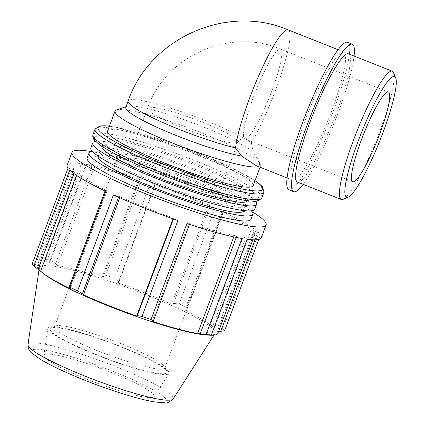<?xml version="1.0" encoding="UTF-8"?>
<svg xmlns="http://www.w3.org/2000/svg" width="424" height="424" viewBox="0 0 424 424"><rect width="100%" height="100%" fill="white"/><g stroke="black" fill="none" stroke-linecap="round" stroke-linejoin="round"><path stroke-width="0.32" stroke-dasharray="2.12 1.59" d="M241.956 238.484L234.287 235.49A96.391 12.381 -159.5 0 1 188.834 223.172L189.629 223.872L186.926 223.57M177.9 220.507L173.649 218.455L173.358 217.92A96.391 12.381 -159.5 0 1 120.13 196.778L113.452 194.913M105.857 191.372L105.258 190.36L107.102 190.705A96.391 12.381 -159.5 0 1 77.274 173.124L69.743 170.082M82.828 164.92L81.403 163.627L45.538 259.557L46.497 262.101L82.828 164.92L85.372 166.06L48.691 264.178L46.497 262.101M68.025 168.137L74.327 169.786A96.391 12.381 -159.5 0 1 73.972 167.692A96.391 12.381 -159.5 0 1 85.372 166.06M67.178 165.148A103.647 13.314 -159.5 0 1 81.403 163.627M258.746 239.443L260.495 234.763L254.193 233.115A96.391 12.381 -159.5 0 1 254.548 235.203A96.391 12.381 -159.5 0 1 243.148 236.836L245.692 237.975L247.118 239.269M260.495 234.763A103.647 13.314 -159.5 0 1 261.343 237.747M138.892 179.029L141.6 179.331L105.73 275.256L102.56 276.204L138.892 179.029L139.687 179.728L103 277.847L102.56 276.204M91.976 166.314L55.645 263.49L50.7 260.341L86.565 164.417L94.234 167.411A96.391 12.381 -159.5 0 1 139.687 179.728M86.565 164.417A103.647 13.314 -159.5 0 1 141.6 179.331M223.263 212.535L186.931 309.716L186.798 307.453L222.664 211.528L223.263 212.535L221.423 212.191A96.391 12.381 -159.5 0 1 251.247 229.771L258.778 232.813L222.913 328.743L217.719 327.869L254.056 230.688M222.664 211.528A103.647 13.314 -159.5 0 1 258.778 232.813M154.871 184.445L118.535 281.626L114.756 278.319L150.621 182.389L154.871 184.445L155.163 184.975A96.391 12.381 -159.5 0 1 208.391 206.117L215.069 207.988L179.204 303.913L173.485 303.446L209.816 206.265M150.621 182.389A103.647 13.314 -159.5 0 1 215.069 207.988M155.163 184.975L118.482 283.094A96.391 12.381 -159.5 0 1 171.709 304.236L173.485 303.446M118.535 281.626L118.482 283.094M208.391 206.117L171.709 304.236M221.423 212.191L184.737 310.31A96.391 12.381 -159.5 0 1 214.565 327.89L217.719 327.869M186.931 309.716L184.737 310.31M94.234 167.411L57.553 265.53A96.391 12.381 -159.5 0 1 103 277.847M55.645 263.49L57.553 265.53M251.247 229.771L214.565 327.89M257.098 234.133L254.967 239.825M71.428 168.763L35.091 265.943L32.16 264.062M254.193 233.115L217.512 331.234A96.391 12.381 -159.5 0 1 217.862 333.322M218.636 331.261L217.512 331.234M74.327 169.786L37.641 267.904A96.391 12.381 -159.5 0 1 37.285 265.811A96.391 12.381 -159.5 0 1 48.691 264.178M35.091 265.943L37.641 267.904M243.148 236.836L206.462 334.955M209.361 335.156L245.692 237.975M105.258 190.36L105.025 190.975M107.102 190.705L70.416 288.824M236.544 236.587L236.242 237.398M234.287 235.49L233.767 236.873M173.649 218.455L173.464 218.959M188.834 223.172L152.152 321.286M173.358 217.92L173.029 218.805M91.123 151.538A103.647 13.314 -159.5 0 1 252.206 211.762M87.132 157.977A87.471 11.236 -159.5 0 1 172.997 178.085A87.471 11.236 -159.5 0 1 250.992 219.245M125.785 107.314A69.006 8.862 -159.5 0 1 127.036 106.318A69.006 8.862 -159.5 0 1 188.929 121.481A69.006 8.862 -159.5 0 1 253.139 152.158L251.368 142.618A69.006 8.862 -159.5 0 0 180.221 111.263A69.006 8.862 -159.5 0 0 128.154 100.976M256.366 165.752L259 166.166L259.636 163.659L257.257 158.38L253.139 152.158M294.267 180.173A69.006 10.674 111.7 0 0 329.798 115.826A69.006 10.674 111.7 0 0 343.71 51.94A69.006 10.674 111.7 0 0 315.101 95.983A69.006 10.674 111.7 0 0 291.171 170.013A69.006 10.674 111.7 0 0 292.761 180.205A69.006 10.674 111.7 0 0 294.267 180.173M116.478 109.943A77.735 9.985 -159.5 0 1 191.372 128.933A77.735 9.985 -159.5 0 1 260.357 163.738A77.735 9.985 -159.5 0 1 260.691 165.508A77.735 9.985 -159.5 0 1 259.255 166.632A77.735 9.985 -159.5 0 1 258.873 166.743M118.497 197.181L118.704 196.63M120.13 196.778L119.769 197.748M73.956 173.57L74.465 172.213M77.274 173.124L76.453 175.319M189.433 224.397L189.629 223.872M163.77 368.864A58.894 7.563 20.5 0 0 164.857 368.011A58.894 7.563 20.5 0 0 164.735 366.919A58.894 7.563 20.5 0 0 113.086 340.578A58.894 7.563 20.5 0 0 55.624 325.908A58.894 7.563 20.5 0 0 55.343 326.019A58.894 7.563 20.5 0 0 54.537 326.761A58.894 7.563 20.5 0 0 102.74 352.837A58.894 7.563 20.5 0 0 163.77 368.864M165.789 373.433A62.423 8.019 -159.5 0 1 97.345 354.978A62.423 8.019 -159.5 0 1 50.854 328.017A62.423 8.019 -159.5 0 1 111.279 343.159A62.423 8.019 -159.5 0 1 166.812 371.371A62.423 8.019 -159.5 0 1 165.789 373.433M167.83 374.244A64.649 8.305 -159.5 0 1 101.659 356.971A64.649 8.305 -159.5 0 1 47.859 328.25A64.649 8.305 -159.5 0 1 49.11 327.089A64.649 8.305 -159.5 0 1 116.934 345.004A64.649 8.305 -159.5 0 1 168.922 373.512A64.649 8.305 -159.5 0 1 167.83 374.244M227.858 197.457A58.894 7.563 -159.5 0 1 166.828 181.43A58.894 7.563 -159.5 0 1 118.625 155.354A58.894 7.563 -159.5 0 1 119.711 154.5A58.894 7.563 -159.5 0 1 180.741 170.528A58.894 7.563 -159.5 0 1 228.944 196.603A58.894 7.563 -159.5 0 1 227.858 197.457M44.997 274.704A93.831 12.052 -159.5 0 1 39.315 267.804A93.831 12.052 -159.5 0 1 131.509 289.051A93.831 12.052 -159.5 0 1 215.026 333.497A93.831 12.052 -159.5 0 1 213.442 334.557A93.831 12.052 -159.5 0 1 206.212 334.976M45.538 259.557A103.647 13.314 -159.5 0 1 50.7 260.341M105.73 275.256A103.647 13.314 -159.5 0 1 114.756 278.319M179.204 303.913A103.647 13.314 -159.5 0 1 186.798 307.453M222.913 328.743A103.647 13.314 -159.5 0 1 224.63 330.688M247.966 196.831A77.735 9.985 -159.5 0 1 167.406 175.674A77.735 9.985 -159.5 0 1 103.774 141.256A77.735 9.985 -159.5 0 1 180.083 159.127A77.735 9.985 -159.5 0 1 249.402 195.703A77.735 9.985 -159.5 0 1 247.966 196.831M107.537 131.191A77.735 9.985 -159.5 0 1 183.846 149.062A77.735 9.985 -159.5 0 1 253.165 185.638M153.133 397.309A58.894 7.563 -159.5 0 1 92.861 381.574A58.894 7.563 -159.5 0 1 43.847 355.413A58.894 7.563 -159.5 0 1 44.986 354.358A58.894 7.563 -159.5 0 1 106.774 370.671A58.894 7.563 -159.5 0 1 154.129 396.641A58.894 7.563 -159.5 0 1 153.133 397.309M244.203 206.896A77.735 9.985 -159.5 0 1 163.643 185.739A77.735 9.985 -159.5 0 1 100.011 151.32A77.735 9.985 -159.5 0 1 176.32 169.192A77.735 9.985 -159.5 0 1 245.639 205.767A77.735 9.985 -159.5 0 1 244.203 206.896M98.13 156.355A77.735 9.985 -159.5 0 1 174.439 174.227A77.735 9.985 -159.5 0 1 243.758 210.802M101.892 146.291A77.735 9.985 -159.5 0 1 178.202 164.162A77.735 9.985 -159.5 0 1 247.521 200.738M218.137 193.593A48.304 6.206 -159.5 0 1 168.079 180.449A48.304 6.206 -159.5 0 1 128.536 159.064A48.304 6.206 -159.5 0 1 129.431 158.364A48.304 6.206 -159.5 0 1 179.49 171.508A48.304 6.206 -159.5 0 1 219.028 192.894A48.304 6.206 -159.5 0 1 218.137 193.593M92.331 151.32A87.471 11.236 -159.5 0 1 174.879 173.056A87.471 11.236 -159.5 0 1 251.437 210.808M95.596 141.325A87.471 11.236 -159.5 0 1 178.642 162.991A87.471 11.236 -159.5 0 1 255.524 201.119M90.895 147.912A87.471 11.236 -159.5 0 1 176.76 168.021A87.471 11.236 -159.5 0 1 254.755 209.175M343.17 199.312A69.006 10.674 111.7 0 0 376.697 139.295A69.006 10.674 111.7 0 0 393.488 72.626M297.521 182.097A69.006 10.674 111.7 0 0 332.914 121.9A69.006 10.674 111.7 0 0 348.464 53.827M288.94 189.825A79.357 12.28 111.7 0 0 329.644 120.602A79.357 12.28 111.7 0 0 347.526 42.315M303.155 184.334A79.357 12.28 111.7 0 0 334.404 122.494A79.357 12.28 111.7 0 0 354.098 56.063M245.878 138.865A48.304 7.473 -68.3 0 1 244.823 138.892A48.304 7.473 -68.3 0 1 255.709 91.24A48.304 7.473 -68.3 0 1 280.487 49.099A48.304 7.473 -68.3 0 1 270.745 93.826A48.304 7.473 -68.3 0 1 245.878 138.865M237.143 142.761A48.304 6.206 -159.5 0 1 187.085 129.617A48.304 6.206 -159.5 0 1 147.541 108.226A48.304 6.206 -159.5 0 1 148.437 107.526A48.304 6.206 -159.5 0 1 198.496 120.676A48.304 6.206 -159.5 0 1 238.034 142.061A48.304 6.206 -159.5 0 1 237.143 142.761M288.124 29.86A69.006 10.674 -68.3 0 1 281.457 73.442A69.006 10.674 -68.3 0 1 251.368 142.618M257.22 200.504A87.816 11.278 20.5 0 0 193.323 162.843A87.816 11.278 20.5 0 0 95.951 136.454A87.816 11.278 20.5 0 0 159.853 174.116A87.816 11.278 20.5 0 0 257.22 200.504M92.941 134.71A90.174 11.581 -159.5 0 1 181.461 155.444A90.174 11.581 -159.5 0 1 261.868 197.87M263.998 192.183A90.174 11.581 20.5 0 0 183.587 149.752A90.174 11.581 20.5 0 0 95.071 129.023M109.376 126.273A87.816 11.278 -159.5 0 1 184.302 147.849A87.816 11.278 -159.5 0 1 255.004 180.725M164.978 402.016A71.788 9.222 20.5 0 0 112.742 371.223A71.788 9.222 20.5 0 0 33.146 349.652A71.788 9.222 20.5 0 0 85.383 380.439A71.788 9.222 20.5 0 0 164.978 402.016M27.973 344.606A77.55 9.959 -159.5 0 1 104.172 362.17A77.55 9.959 -159.5 0 1 173.199 398.904M254.548 235.203L252.837 239.788M352.747 181.753L244.823 138.892L241.277 138.738L238.034 142.061L219.028 192.894M388.411 91.966L280.487 49.099C229.644 27.295 165.508 55.873 147.541 108.226L128.536 159.064M343.71 51.94L338.071 49.698M292.761 180.205L287.127 177.969M127.036 106.318L126.023 106.668M257.257 158.38L260.357 163.738M164.735 366.919L166.812 371.371M55.343 326.019L50.854 328.017M164.857 368.011L228.944 196.603M54.537 326.761L118.625 155.354M255.031 180.64L230.444 167.215L176.713 145.04L115.943 127.232L109.408 126.193M73.972 167.692L37.285 265.811M213.977 335.146L215.026 333.497M38.981 270.035L39.315 267.804M100.011 151.32L98.209 156.143M245.639 205.767L243.832 210.596M103.774 141.256L101.908 146.254M249.402 195.703L247.531 200.7M43.847 355.413L47.859 328.25M168.922 373.512L154.129 396.641M260.691 165.508L260.05 167.215"/><path stroke-width="0.64" d="M236.242 237.398L200.213 333.768L206.091 334.409L241.956 238.484A103.647 13.314 -159.5 0 1 186.926 223.57L151.055 319.495L153.297 321.053L189.433 224.397M173.464 218.959L137.318 315.631L142.035 316.436L177.9 220.507A103.647 13.314 -159.5 0 1 113.452 194.913L77.587 290.838L82.373 293.811L118.497 197.181M105.025 190.975L68.921 287.541L69.992 287.297L105.857 191.372A103.647 13.314 -159.5 0 1 69.743 170.082L33.878 266.012L38.134 269.394L73.956 173.57M33.878 266.012A103.647 13.314 -159.5 0 1 32.16 264.062L68.025 168.137A103.647 13.314 -159.5 0 1 67.178 165.148L71.974 152.311A103.647 13.314 -159.5 0 1 91.123 151.538M252.206 211.762A103.647 13.314 -159.5 0 1 266.145 224.911L261.343 237.747A103.647 13.314 -159.5 0 1 247.118 239.269L211.253 335.199L206.462 334.955A96.391 12.381 -159.5 0 0 208.656 335.151A96.391 12.381 -159.5 0 0 216.081 334.721A96.391 12.381 -159.5 0 0 217.862 333.322L252.837 239.788M254.967 239.825L220.761 331.314L224.63 330.688L258.746 239.443M220.761 331.314L218.636 331.261M68.921 287.541L70.416 288.824A96.391 12.381 -159.5 0 1 43.041 273.231A96.391 12.381 -159.5 0 1 40.587 271.243L38.134 269.394M233.767 236.873L197.6 333.609A96.391 12.381 -159.5 0 1 152.152 321.286L153.297 321.053M200.213 333.768L197.6 333.609M173.029 218.805L136.671 316.039A96.391 12.381 -159.5 0 1 83.443 294.897L82.373 293.811M137.318 315.631L136.671 316.039M266.145 224.911A103.647 13.314 -159.5 0 1 251.92 226.432A103.647 13.314 -159.5 0 1 149.312 195.268A103.647 13.314 -159.5 0 1 71.974 152.311M251.437 210.808A87.471 11.236 -159.5 0 1 252.874 214.21L250.992 219.245A87.471 11.236 -159.5 0 1 249.376 220.512A87.471 11.236 -159.5 0 1 158.73 196.704A87.471 11.236 -159.5 0 1 87.132 157.977L89.013 152.947A87.471 11.236 -159.5 0 1 92.331 151.32M241.611 156.043A69.006 8.862 -159.5 0 1 168.042 132.134A69.006 8.862 -159.5 0 1 125.785 107.314L128.154 100.976A69.006 8.862 -159.5 0 0 164.756 123.379A69.006 8.862 -159.5 0 0 235.59 147.934L241.611 156.043L256.366 165.752L287.127 177.969M258.873 166.743A77.735 9.985 -159.5 0 1 177.815 145.135A77.735 9.985 -159.5 0 1 115.063 111.062A77.735 9.985 -159.5 0 1 116.478 109.943L126.023 106.668M119.769 197.748L83.443 294.897M76.453 175.319L40.587 271.243M208.656 335.151L206.212 334.976A93.831 12.052 -159.5 0 1 123.066 311.629A93.831 12.052 -159.5 0 1 44.997 274.704L43.041 273.231M211.253 335.199A103.647 13.314 -159.5 0 1 206.091 334.409M151.055 319.495A103.647 13.314 -159.5 0 1 142.035 316.436M77.587 290.838A103.647 13.314 -159.5 0 1 69.992 287.297M260.05 167.215L253.165 185.638A77.735 9.985 -159.5 0 1 251.729 186.761A77.735 9.985 -159.5 0 1 171.169 165.609A77.735 9.985 -159.5 0 1 107.537 131.191L115.063 111.062M243.832 210.596L243.758 210.802A77.735 9.985 -159.5 0 1 242.316 211.926A77.735 9.985 -159.5 0 1 161.761 190.774A77.735 9.985 -159.5 0 1 98.13 156.355L98.209 156.143M247.531 200.7L247.521 200.738A77.735 9.985 -159.5 0 1 246.084 201.861A77.735 9.985 -159.5 0 1 165.524 180.709A77.735 9.985 -159.5 0 1 101.892 146.291L101.908 146.254M252.874 214.21A87.471 11.236 -159.5 0 1 251.257 215.477A87.471 11.236 -159.5 0 1 160.611 191.674A87.471 11.236 -159.5 0 1 89.013 152.947M255.524 201.119A87.471 11.236 -159.5 0 1 256.637 204.145A87.471 11.236 -159.5 0 1 255.02 205.412A87.471 11.236 -159.5 0 1 164.374 181.605A87.471 11.236 -159.5 0 1 92.777 142.883A87.471 11.236 -159.5 0 1 95.596 141.325M256.637 204.145L254.755 209.175A87.471 11.236 -159.5 0 1 253.139 210.442A87.471 11.236 -159.5 0 1 162.493 186.639A87.471 11.236 -159.5 0 1 90.895 147.912L92.777 142.883M395.687 77.899L393.488 72.626A69.006 10.674 111.7 0 0 392.248 71.216A69.006 10.674 111.7 0 0 390.743 71.248A69.006 10.674 111.7 0 0 355.217 135.595A69.006 10.674 111.7 0 0 341.304 199.487A69.006 10.674 111.7 0 0 343.17 199.312L348.39 196.985A64.867 10.038 -68.3 0 1 357.914 141.833A64.867 10.038 -68.3 0 1 393.106 76.606A64.867 10.038 -68.3 0 1 395.687 77.899A64.867 10.038 -68.3 0 1 379.904 140.567A64.867 10.038 -68.3 0 1 348.39 196.985M392.248 71.216L348.464 53.827A69.006 10.674 111.7 0 0 346.959 53.859A69.006 10.674 111.7 0 0 311.433 118.206A69.006 10.674 111.7 0 0 297.521 182.097L341.304 199.487M387.356 91.992A48.304 7.473 111.7 0 0 362.483 137.032A48.304 7.473 111.7 0 0 352.747 181.753A48.304 7.473 111.7 0 0 353.801 181.732A48.304 7.473 111.7 0 0 378.669 136.687A48.304 7.473 111.7 0 0 388.411 91.966A48.304 7.473 111.7 0 0 387.356 91.992M354.098 56.063A79.357 12.28 111.7 0 0 352.286 44.207L347.526 42.315A79.357 12.28 111.7 0 0 345.799 42.352A79.357 12.28 111.7 0 0 304.941 116.356A79.357 12.28 111.7 0 0 288.94 189.825L293.7 191.717A79.357 12.28 111.7 0 0 303.155 184.334M352.286 44.207A79.357 12.28 111.7 0 0 350.553 44.244A79.357 12.28 111.7 0 0 309.7 118.243A79.357 12.28 111.7 0 0 293.7 191.717M235.59 147.934A69.006 10.674 -68.3 0 1 259.52 73.909A69.006 10.674 -68.3 0 1 288.124 29.86C226.983 3.631 149.746 38.022 128.154 100.976M160.224 172.08A90.174 11.581 -159.5 0 1 92.941 134.71C92.485 136.915 93.042 138.765 94.605 140.264L98.045 143.46C109.254 151.877 129.839 162.095 159.8 174.121C181.276 182.606 201.395 189.464 220.167 194.706C234.387 198.628 245.13 200.769 252.386 201.13C255.698 202.025 258.863 200.939 261.868 197.87A90.174 11.581 -159.5 0 1 260.204 199.179A90.174 11.581 -159.5 0 1 160.224 172.08M109.408 126.193L104.68 125.769L99.974 125.923L95.071 129.023A90.174 11.581 20.5 0 0 162.35 166.393A90.174 11.581 20.5 0 0 262.329 193.487A90.174 11.581 20.5 0 0 263.998 192.183L261.868 197.87M255.004 180.725A87.816 11.278 -159.5 0 1 260.983 190.44A87.816 11.278 -159.5 0 1 163.616 164.051A87.816 11.278 -159.5 0 1 109.376 126.273M27.973 344.606C27.915 348.178 29.086 350.913 31.493 352.816L40.386 359.314C51.108 365.742 66.065 372.786 85.256 380.445C110.897 390.663 139.204 399.498 154.988 401.994L165.005 402.8C166.733 403.494 169.462 402.196 173.199 398.904A77.55 9.959 -159.5 0 1 171.884 399.779A77.55 9.959 -159.5 0 1 85.902 376.48A77.55 9.959 -159.5 0 1 27.973 344.606L38.981 270.035M338.071 49.698L288.124 29.86M95.071 129.023L92.941 134.71M263.998 192.183L262.329 186.624L258.979 183.497L255.031 180.64M173.199 398.904L213.977 335.146"/></g></svg>
